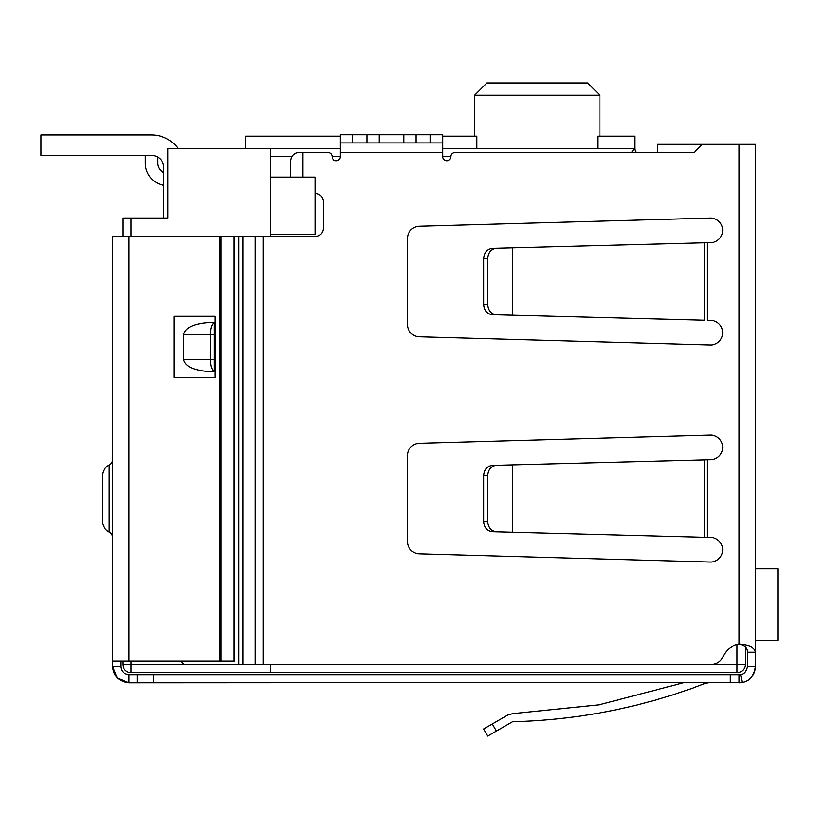 <?xml version="1.0" encoding="UTF-8"?>
<svg xmlns="http://www.w3.org/2000/svg" width="819" height="819" viewBox="0 0 819 819"><rect width="100%" height="100%" fill="white"/><g stroke="black" fill="none" stroke-linecap="round" stroke-linejoin="round"><path stroke-width="1.23" d="M270.27 664.414L270.27 672.604L737.1 672.604L737.1 664.414L270.27 664.414M270.27 236.486L270.27 234.439L315.315 234.439L315.315 177.109L270.27 177.109L270.27 234.439M270.27 177.109L270.27 156.634L291.687 156.634M340.294 148.444L270.27 148.444L270.27 156.634M122.85 661.189L122.85 664.414A8.19 8.19 0 0 0 131.04 672.604A8.19 8.19 0 0 1 122.85 664.414L131.04 664.414L131.04 672.604L270.27 672.604M737.1 644.553L737.1 664.414L745.29 664.414A8.19 8.19 0 0 1 737.1 672.604A8.19 8.19 0 0 0 745.29 664.414L745.29 646.979M270.27 148.444L167.895 148.444L167.895 218.059L122.85 218.059L122.85 236.486M243.028 664.414L238.933 664.414L238.933 236.486L243.028 236.486L243.028 664.414L711.691 664.414A12.285 12.285 0 0 0 723.085 656.736A20.475 20.475 0 0 1 739.147 644.144C749.498 645.003 754.954 647.665 755.527 652.129L755.527 144.349L657.247 144.349L657.247 152.539L636.291 152.539A6.143 6.143 0 0 1 634.725 148.444L631.49 152.539M597.737 148.444L597.737 136.159L634.725 136.159L634.725 148.444L442.669 148.444M135.135 218.059L163.8 218.059L163.8 167.69A12.285 12.285 0 0 0 151.515 155.405L40.95 155.405L40.95 134.93L151.515 134.93A32.76 32.76 0 0 1 178.03 148.444M245.7 148.444L245.7 136.159L340.294 136.159M442.669 136.159L476.791 136.159L476.791 148.444M599.918 136.159L599.918 95.209L474.611 95.209L486.895 82.924L474.611 95.209L474.611 136.159M599.918 95.209L587.632 82.924L599.918 95.209M587.632 82.924L486.895 82.924M85.176 134.93L77.805 134.93M137.183 134.725L85.176 134.725L137.183 134.725A20.475 20.475 0 0 1 140.069 134.93L151.515 134.93L140.069 134.93M157.657 157.053L157.657 163.186A10.237 10.237 0 0 0 163.8 172.574M163.8 185.329A22.522 22.522 0 0 1 145.373 163.186L145.373 155.405M40.95 134.93L151.515 134.93M755.527 640.458L778.05 640.458L778.05 568.795L755.527 568.795M243.028 236.486L315.161 236.486A8.19 8.19 0 0 0 323.351 228.296L323.351 201.679A8.19 8.19 0 0 0 315.315 193.489M702.292 144.349L694.102 152.539L454.954 152.539A4.095 4.095 0 0 0 450.859 156.634A4.095 4.095 0 0 1 446.764 160.729A4.095 4.095 0 0 1 442.669 156.634L442.669 152.539L340.294 152.539L340.294 156.634A4.095 4.095 0 0 1 336.199 160.729A4.095 4.095 0 0 1 332.104 156.634A4.095 4.095 0 0 0 328.009 152.539L302.876 152.539L302.876 177.109M407.452 238.534A12.285 12.285 0 0 1 419.389 226.249L710.134 218.059A12.285 12.285 0 0 1 722.767 230.006A12.285 12.285 0 0 1 710.8 242.629L512.54 247.819L512.54 315.243L704.432 320.27L704.432 242.833L707.227 242.721L707.227 320.342L710.8 320.434A12.285 12.285 0 0 1 722.767 333.057A12.285 12.285 0 0 1 710.134 345.004L419.389 336.814A12.285 12.285 0 0 1 407.452 324.529L407.452 238.534M407.452 541.564L407.452 455.569A12.285 12.285 0 0 1 419.389 443.284L710.134 435.094A12.285 12.285 0 0 1 722.767 447.041A12.285 12.285 0 0 1 710.8 459.664L702.937 459.868L707.227 459.756L707.227 537.377L710.8 537.469A12.285 12.285 0 0 1 722.767 550.092A12.285 12.285 0 0 1 710.134 562.039L419.389 553.849A12.285 12.285 0 0 1 407.452 541.564M703.142 320.229L704.432 320.27M340.294 142.915L352.579 142.915L352.579 134.725L340.294 134.725L340.294 152.539M442.669 142.915L416.052 142.915L416.052 134.725L442.669 134.725L442.669 152.539M180.897 661.189L184.121 664.414L238.933 664.414M238.933 236.486L184.121 236.486M290.591 177.109L290.591 160.729C291.114 155.794 293.847 153.061 298.781 152.539L302.876 152.539M703.142 537.264L707.227 537.377L704.432 537.305L704.432 459.868L512.54 464.854L512.54 532.278L704.432 537.305M755.527 645.986L755.527 666.461C754.248 675.665 749.825 681.029 742.28 682.534L128.992 682.841L117.68 678.306M704.432 242.833L702.937 242.833L704.432 242.833M416.052 142.915L352.579 142.915M739.147 144.349L739.147 644.144C744.696 645.392 747.419 648.044 747.337 652.129L755.527 652.129M741.707 682.636A16.38 16.38 0 0 0 755.527 666.461L747.337 666.461L747.337 652.129M741.4 682.688A16.38 16.38 0 0 1 739.147 682.841L739.147 674.651L730.118 674.651L730.118 682.841M747.337 666.461C746.252 671.478 744.051 674.16 740.714 674.498A8.19 8.19 0 0 1 739.147 674.651L740.714 674.498L742.28 682.534M512.54 247.819L492.28 248.352C487.039 249.099 484.152 252.508 483.619 258.579L483.619 304.484C484.152 310.555 487.039 313.964 492.28 314.711L512.54 315.243M496.375 248.239C491.134 248.996 488.247 252.406 487.714 258.476L487.714 304.586C488.247 310.657 491.134 314.066 496.375 314.824M352.579 134.725L366.912 134.725L366.912 142.915M379.197 142.915L379.197 134.725L366.912 134.725M379.197 134.725L403.767 134.725L403.767 142.915M416.052 134.725L403.767 134.725M512.54 464.854L492.28 465.387C487.039 466.134 484.152 469.543 483.619 475.614L483.619 521.519C484.152 527.59 487.039 530.999 492.28 531.746L512.54 532.278M496.375 465.274C491.134 466.031 488.247 469.441 487.714 475.511L487.714 521.621C488.247 527.692 491.134 531.101 496.375 531.859M214.168 371.621L211.036 371.621C194.472 370.843 185.319 366.748 183.569 359.336L183.569 334.766C185.319 327.354 194.472 323.259 211.036 322.481L214.168 322.481L214.168 371.621C211.517 369.236 210.299 365.141 210.503 359.336L183.569 359.336M183.569 334.766L210.503 334.766C210.299 328.962 211.517 324.867 214.168 322.481M214.168 334.766L210.503 334.766L210.503 359.336L214.168 359.336M117.189 677.825L112.612 666.461L112.612 236.486L234.459 236.486L234.459 661.189L128.992 661.189L128.992 236.486M128.992 674.651L128.992 682.841C118.98 681.736 113.524 676.279 112.612 666.461L120.802 666.461C121.151 671.211 123.874 673.945 128.992 674.651L137.183 674.651L137.183 682.841M153.562 682.841L153.562 674.651L137.183 674.651M153.562 674.651L730.118 674.651M703.89 683.937C642.26 707.462 578.48 720.065 512.54 721.744C578.48 720.065 642.26 707.462 703.89 683.937L703.255 682.841L703.89 683.937L707.985 682.841M694.102 152.539L657.247 152.539M120.802 661.189L120.802 666.461M512.54 721.744L487.714 736.076L483.619 728.982L507.811 715.018L512.674 713.656L599.109 704.831L683.271 682.841L599.109 704.831L512.674 713.656M174.037 377.764L214.987 377.764L214.987 316.339L174.037 316.339L174.037 377.764M109.203 532.094L109.203 465.038A12.285 12.285 0 0 0 102.375 476.044L102.375 521.089A12.285 12.285 0 0 0 109.203 532.094A6.143 6.143 0 0 1 112.612 537.592M109.203 465.038A6.143 6.143 0 0 0 112.612 459.541M112.612 661.189L128.992 661.189M233.927 236.486L233.927 661.189M332.104 156.634L340.294 156.634M442.669 156.634L450.859 156.634M131.04 661.189L131.04 664.414L184.121 664.414M131.04 218.059L131.04 236.486M263.247 236.486L263.247 664.414M255.057 236.486L255.057 664.414M430.384 134.725L430.384 142.915M487.714 304.586L483.619 304.484M487.714 258.476L483.619 258.579M487.714 521.621L483.619 521.519M487.714 475.511L483.619 475.614M496.375 731.07L492.28 723.986M220.055 236.486L220.055 661.189M221.12 236.486L221.12 661.189"/></g></svg>
